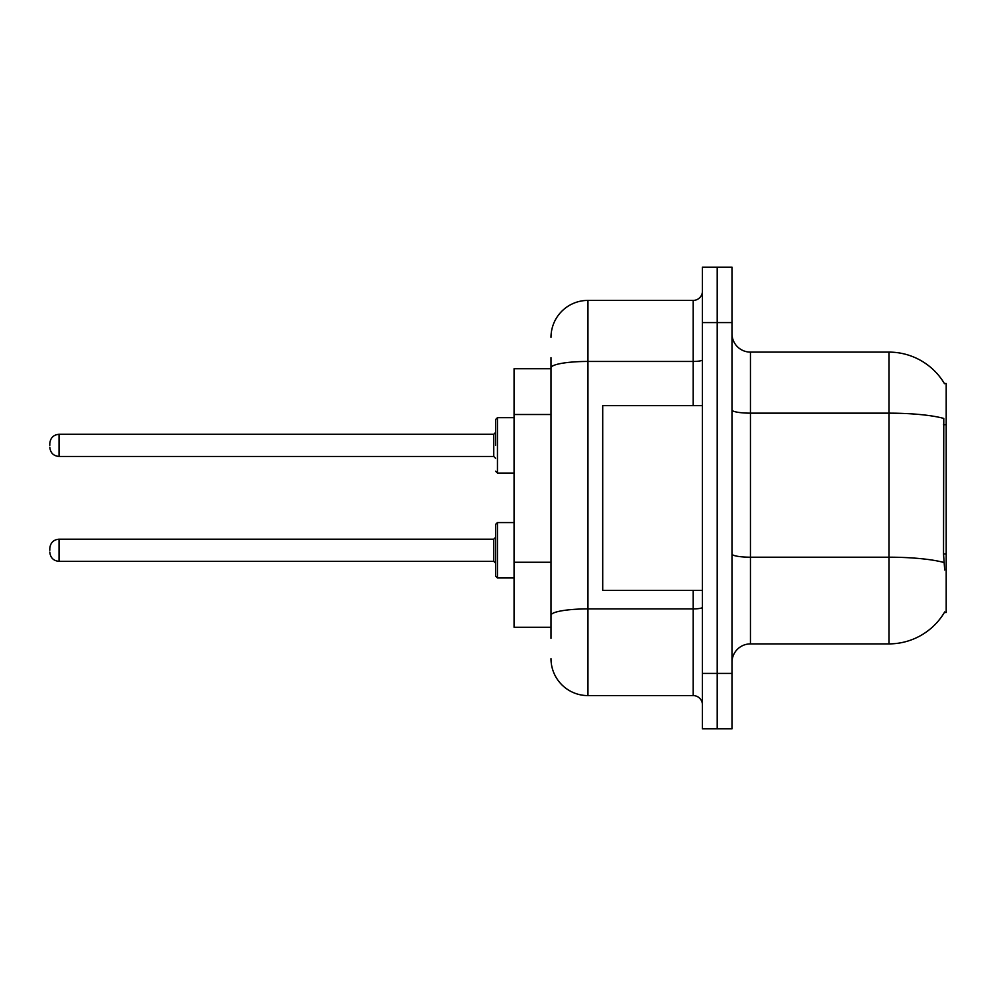 <?xml version="1.0" encoding="UTF-8"?>
<svg xmlns="http://www.w3.org/2000/svg" width="996" height="996" viewBox="0 0 996 996"><rect width="100%" height="100%" fill="white"/><g stroke="black" fill="none" stroke-linecap="round" stroke-linejoin="round"><path stroke-width="1.49" d="M944.706 570.023L943.523 553.975L943.785 418.432A64.64 11.23 180 0 0 888.955 413.153L888.955 352.111A64.64 64.64 0 0 1 944.519 383.734A64.64 64.64 0 0 0 888.955 352.111A64.64 64.64 0 0 1 944.382 383.497L946.2 383.497L946.2 612.503L944.382 612.503L944.706 611.942A64.64 64.64 0 0 1 888.955 643.889L750.449 643.889A18.463 18.463 0 0 0 731.985 662.352M551 403.43L551 357.651L551 368.732L514.061 368.732L514.061 627.268L551 627.268M717.207 673.433L717.207 728.835L731.985 728.835L731.985 673.433L717.207 673.433L717.207 728.835L702.429 728.835L702.429 673.433L717.207 673.433L717.207 322.567L717.207 673.433M702.429 673.433L702.429 267.165L717.207 267.165L717.207 322.567L717.207 267.165L731.985 267.165L731.985 673.433M944.382 383.497A64.64 64.64 0 0 0 888.955 352.111L750.449 352.111A18.463 18.463 0 0 1 731.985 333.648A18.463 18.463 0 0 0 750.449 352.111L750.449 643.889M551 638.349L551 357.651M551 337.333A36.939 36.939 0 0 1 587.939 300.406L587.939 695.594L693.204 695.594L693.204 590.342M587.939 300.406L693.204 300.406A9.238 9.238 0 0 0 702.429 291.168M551 621.728L551 573.335M702.429 704.832A9.238 9.238 0 0 0 693.204 695.594M587.939 695.594A36.939 36.939 0 0 1 551 658.667M495.597 550.265L495.597 524.406L495.597 563.188L493.755 561.346L493.755 539.185L495.597 537.33L495.597 576.111L495.597 550.265M49.8 550.265L49.8 548.41L49.8 550.265M495.597 445.374L495.597 419.515L495.597 445.374L495.597 432.438L493.755 434.293L493.755 456.454L495.597 458.297M49.8 445.374L49.8 443.519L49.8 445.374M702.429 405.658L602.705 405.658L602.705 590.342L702.429 590.342M946.2 553.975L943.523 553.975M946.2 424.707L943.523 424.707M551 414.51L514.061 414.51M551 562.254L514.061 562.254M888.955 643.889L888.955 413.153L750.449 413.153A18.463 3.212 0 0 1 731.985 409.941M943.984 562.528A64.64 11.23 180 0 0 888.955 557.2L750.449 557.2A18.463 3.212 -0 0 1 731.985 553.988M731.985 322.567L702.429 322.567M702.429 607.299A9.238 1.606 0 0 1 693.204 608.905L587.939 608.905A36.939 6.412 180 0 0 551 615.316M551 367.86A36.939 6.412 180 0 1 587.939 361.448L693.204 361.448L693.204 300.406M693.204 405.658L693.204 361.448A9.238 1.606 0 0 0 702.429 359.842M495.597 524.406L497.452 522.564L497.452 577.966L514.061 577.966M49.8 548.41C50.398 542.758 53.473 539.683 59.038 539.185L59.038 561.346L493.755 561.346M514.061 417.673L497.452 417.673L497.452 473.075L495.597 471.22M493.755 434.293L59.038 434.293L59.038 456.454C53.473 455.956 50.398 452.869 49.8 447.216M59.038 539.185L493.755 539.185M497.452 522.564L514.061 522.564M59.038 561.346C53.473 560.848 50.398 557.772 49.8 552.108M497.452 577.966L495.597 576.111M59.038 456.454L493.755 456.454M497.452 473.075L514.061 473.075M59.038 434.293C53.473 434.779 50.398 437.867 49.8 443.519M497.452 417.673L495.597 419.515"/></g></svg>
